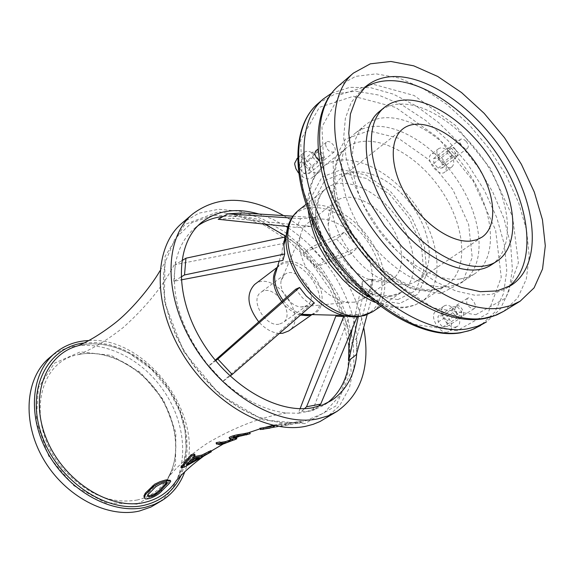 <?xml version="1.0" encoding="UTF-8"?>
<svg xmlns="http://www.w3.org/2000/svg" width="574" height="574" viewBox="0 0 574 574"><rect width="100%" height="100%" fill="white"/><g stroke="black" fill="none" stroke-linecap="round" stroke-linejoin="round"><path stroke-width="0.43" stroke-dasharray="2.87 2.15" d="M491.516 264.736C513.486 250.286 512.281 209.094 490.992 171.518C469.862 133.871 431.49 104.181 402.008 104.045C393.14 104.03 385.62 106.506 379.457 111.456M508.32 286.957L505.701 288.758L491.617 294.39L474.791 295.215L455.95 291.018L435.953 281.877L415.791 268.108L396.498 250.336L379.077 229.442L364.447 206.504L353.362 182.719L346.344 159.307L343.675 137.459L345.383 118.201L351.252 102.394L360.867 90.642L363.493 88.604M352.314 328.55L362.416 281.64L362.373 298.143L358.413 316.252M367.159 314.645L372.217 295.861L372.182 279.301L362.416 281.64M372.182 279.301L356.562 338.258L349.631 344.881L349.473 358.477L350.327 359.884M348.841 344.68L349.788 344.321M356.562 338.258L356.425 354.524M362.373 298.143L372.217 295.861M336.486 239.021L350.284 254.031L315.779 267.003L324.052 261.328L358.076 247.337L344.264 232.291L336.486 239.021L303.015 252.998L315.779 267.003M344.264 232.291L311.201 247.2L303.015 252.998M311.201 247.2L324.052 261.328M350.284 254.031L358.076 247.337M287.847 226.536L296.693 227.462L311.144 226.378L232.556 218.328L242.106 212.947M218.192 219.275L232.556 218.328M292.919 216.197L315.069 217.618L300.604 218.615L296.693 227.462M300.604 218.615L291.685 218.034M311.144 226.378L315.069 217.618M282.917 260.395L282.006 251.347L283.176 243.498L175.285 264.628L181.786 260.718M181.025 277.02L173.786 281.303L181.183 279.89M173.786 281.303L175.285 264.628M283.176 243.498L284.969 237.04M215.214 360.199L208.391 366.219L222.834 381.366L310.484 304.593L302.29 297.641L295.754 289.203M314.365 303.007L310.484 304.593M230.066 376.056L224.154 380.497L221.098 379.321L208.929 365.903L215.652 360.73M222.834 381.366L224.154 380.497M208.929 365.903L208.735 366.011C181.233 330.624 170.27 295.868 175.838 261.751C178.88 247.487 185.129 236.344 194.586 228.316L198.087 225.625M318.132 406.449L316.009 408.394L307.068 411.465L301.831 411.099L298.444 413.244L286.433 412.993C264.865 410.453 243.763 399.87 223.114 381.229M298.444 413.244L312.615 410.532L316.009 408.394M327.438 402.783L323.944 405.208L312.615 410.532M223.078 216.498C236.416 215.185 250.35 217.733 264.887 224.147M286.168 236.352C320.988 260.725 347.406 305.411 349.602 344.443M221.098 379.321L209.101 366.456M349.631 344.881L349.473 358.477M301.831 411.099L304.493 408.645M343.797 316.539L350.649 316.432L358.147 314.609L350.147 314.251L342.649 316.145L335.804 316.166M358.147 314.609L357.444 316.288M312.5 410.539L349.236 316.59M349.616 315.614L350.147 314.251M300.094 408.695L298.329 413.251M270.06 428.096L301.458 422.557L278.577 426.432M278.404 426.46L274.659 427.07M273.382 427.156L272.88 425.915L267.025 427.415L259.878 428.304M272.959 426.138L281.16 424.451L273.69 425.843M271.38 426.46L272.937 426.08M301.458 422.557L300.927 421.259L272.88 425.915M281.669 425.714L281.16 424.451M295.883 423.634L295.359 422.342L284.998 424.014L295.05 422.737L300.927 421.259M274.516 425.664L295.359 422.342M284.46 425.241L283.951 423.971M199.393 457.794L198.948 456.653L190.905 458.203L185.969 463.756L188.789 462.199M194.916 458.834L198.948 456.653M186.407 464.897L185.969 463.756M210.866 450.619L183.788 466.031L181.169 466.791M194.629 454.127L192.053 456.954L193.739 456.775M192.498 458.109L192.053 456.954M191.35 459.351L190.905 458.203M249.733 432.48L249.389 432.595L250.207 433.671M249.389 432.595L240.628 434.719C236.797 435.307 234.221 436.01 232.886 436.814L234.493 437.424M236.352 437.582L223.25 442.683L219.139 443.472L216.254 443.365M231.236 439.627L232.829 438.773L229.263 437.854M219.964 441.966L220.158 442.475M170.213 480.33L160.856 490.354L155.934 494.221L149.082 497.457L144.225 496.919M166.855 482.512L167.063 481.973C164.96 480.768 160.985 482.045 155.138 485.812L148.135 492.915L147.174 494.788L147.633 495.57M258.946 214.023L272.499 219.124L285.895 226.335M288.385 227.914C320.141 249.783 341.595 279.172 352.752 316.073M352.752 316.08C356.289 329.01 357.631 341.394 356.777 353.211M283.649 215.609C322.581 237.973 355.356 283.757 363.701 327.51M182.023 223.121L198.877 213.184L218.766 209.259L240.506 211.347L262.892 219.117L284.783 232.032L305.117 249.338L322.911 270.132L337.333 293.407L347.665 318.032L353.34 342.822L353.971 366.528L349.379 387.895L339.636 405.682L325.078 418.755M88.762 340.526C146.872 335.955 206.74 417.922 184.713 471.9M49.637 357.624C79.836 332.217 132.974 348.088 161.653 387.916C190.912 427.314 189.951 482.791 156.623 503.907M451.659 158.072L447.376 153.201L447.239 148.236L451.372 148.164L455.634 153.014L455.792 157.972L451.659 158.072L438.077 168.168L442.202 168.038L442.08 163.102L437.847 158.295L433.714 158.402L433.815 163.339L438.077 168.168M433.815 163.339L447.376 153.201M433.714 158.402L447.239 148.236M437.847 158.295L451.372 148.164M442.08 163.102L455.634 153.014M442.202 168.038L455.792 157.972M322.746 157.14L322.574 162.564L317.644 162.693L312.88 157.362L313.081 151.931L318.018 151.83L322.746 157.14L309.307 168.11L304.615 162.865L299.685 162.994L299.456 168.397L304.177 173.671L309.099 173.506L309.307 168.11M309.099 173.506L322.574 162.564M304.177 173.671L317.644 162.693M299.456 168.397L312.88 157.362M299.685 162.994L313.081 151.931M304.615 162.865L318.018 151.83M441.915 158.137C446.579 164.214 447.476 168.914 444.606 172.243C438.457 177.502 424.459 158.682 431.232 154.263C434.224 152.584 437.783 153.882 441.915 158.137M449.392 152.548C445.245 148.264 441.679 146.951 438.687 148.623C431.935 153.028 446.005 171.949 452.133 166.704C454.995 163.368 454.077 158.654 449.392 152.548M455.211 149.269C457.571 152.332 458.038 154.7 456.617 156.365C453.56 158.991 446.479 149.47 449.865 147.274L452.312 147.145L455.211 149.269M466.059 141.168L463.146 139.016L460.692 139.138C457.327 141.326 464.459 150.912 467.501 148.293C468.908 146.635 468.427 144.261 466.059 141.168M296.636 158.761C303.739 152.117 319.912 172.171 312.026 177.832C307.973 180.143 303.424 178.478 298.387 172.831M302.125 157.046C301.372 165.642 314.416 176.677 319.496 171.813C327.367 166.159 311.115 145.983 304.019 152.619L302.125 157.046M315.643 151.019C319.18 147.719 327.345 157.857 323.427 160.677L319.13 160.404M325.458 144.39C326.958 150.273 329.885 152.77 334.233 151.888C338.143 149.082 329.921 138.858 326.398 142.151L325.458 144.39M452.599 306.947L457.026 306.38L461.604 311.517L461.79 317.243L457.37 317.853L452.757 312.687L452.599 306.947L438.012 316.274L438.134 321.978L442.712 327.08L447.132 326.455L446.988 320.758L442.439 315.678L438.012 316.274M442.439 315.678L457.026 306.38M446.988 320.758L461.604 311.517M447.132 326.455L461.79 317.243M442.712 327.08L457.37 317.853M438.134 321.978L452.757 312.687M447.325 332.174C439.01 334.082 428.728 315.162 435.946 311.295C443.515 305.741 457.334 327.001 449.09 331.528L447.325 332.174M455.447 327.101L457.213 326.463C465.449 321.942 451.537 300.568 443.989 306.114C436.778 309.974 447.139 328.988 455.447 327.101M461.482 316.36C455.684 314.258 453.761 310.742 455.727 305.806C459.494 303.05 466.475 313.784 462.379 316.037L461.482 316.36M473.241 308.963L474.138 308.647C478.228 306.401 471.175 295.581 467.423 298.337C465.485 303.28 467.43 306.825 473.241 308.963M459.896 279.043C433.14 282.58 393.556 256.37 370.79 218.644C347.844 180.982 346.409 140.006 365.624 124.78C388.942 105.695 435.637 126.818 464.524 166.769C493.827 206.418 499.818 257.367 474.612 273.855L467.745 277.242L459.896 279.043M448.308 286.641C421.546 290.286 382.141 264.392 359.597 226.952C336.866 189.578 335.639 148.781 354.911 133.498C378.302 114.355 424.875 135.134 453.539 174.79C482.626 214.138 488.338 264.858 463.039 281.396L456.158 284.804L448.308 286.641M279.387 333.422C272.076 332.812 265.188 328.959 258.723 321.842M254.648 284.453C273.812 268.381 309.759 317.544 288.657 330.968M278.928 324.21C265.102 327.001 249.547 299.599 260.826 292.424C273.26 282.064 296.557 313.935 282.939 322.66L278.928 324.21M303.187 306.911L300.769 306.939C290.329 306.48 278.534 290.336 281.246 280.241L284.675 274.573C297.059 264.227 320.801 296.693 307.198 305.382L303.187 306.911M354.545 302.189L348.727 302.247C323.471 301.128 293.745 260.474 300.31 236.036C301.565 230.368 304.127 226.005 308.001 222.956C320.773 212.897 345.254 222.734 360.006 243.139C374.973 263.387 376.939 289.719 363.5 298.867L354.545 302.189M383.97 281.906L376.243 281.626L367.898 279.115C348.569 271.416 329.698 245.6 328.206 224.836C327.388 214.009 330.057 206.095 336.213 201.094C348.913 191.092 373.602 201.374 388.677 222.21C403.953 242.888 406.277 269.558 392.917 278.648L383.97 281.906M406.342 284.582C399.827 285.328 392.724 284.094 385.025 280.873C359.267 270.569 333.774 235.713 331.758 208.01C330.66 193.84 334.068 183.493 341.982 176.964C358.743 163.568 391.597 177.581 411.702 205.377C432.086 232.965 435.494 268.553 417.671 280.492L412.39 283.169L406.342 284.582M331.593 93.225L349.803 87.341L370.732 87.722L393.247 94.1L416.243 105.975L438.658 122.642L459.494 143.256L477.862 166.883L492.958 192.462L504.101 218.888L510.716 244.99L512.388 269.55L508.865 291.341L500.133 309.171L486.422 321.935M137.286 499.99C110.911 504.546 86.2 494.164 63.154 468.85C25.73 426.417 36.327 361.907 78.028 354.675C104.49 348.569 137.243 364.232 157.018 391.31C176.828 418.36 181.843 454.335 168.017 477.726C161.007 489.335 150.761 496.761 137.286 499.99M260.983 429.56L260.481 428.304M289.023 424.975L288.492 423.669M274.774 427.056L274.264 425.786M286.11 425.298L285.579 423.992M277.429 426.238L277.055 425.305M184.225 467.171L183.788 466.031M210.529 452.276L210.077 451.121M194.995 455.44L194.543 454.278M246.433 434.862L245.988 433.743M245.227 435.135L244.746 433.93M241.102 435.924L240.628 434.719M233.381 437.998L232.987 436.993M223.709 443.853L223.25 442.683M229.801 439.096L229.327 437.89M233.295 439.957L232.829 438.773M220.38 443.221L219.914 442.03M219.598 444.649L219.139 443.472M168.914 483.817L168.491 482.684M161.882 490.892L161.452 489.758M155.568 486.953L155.138 485.812M148.558 494.056L148.135 492.915M302.656 422.041L283.054 422.959L269.816 420.692L256.198 416.222L242.522 409.621L229.083 401.004L216.197 390.55L204.179 378.481L193.302 365.078L183.823 350.649L175.967 335.532L169.904 320.077L165.757 304.651L163.604 289.605L163.468 275.262L165.312 261.938L174.977 238.813L191.501 222.92L213.169 215.264L238.023 216.118L264.011 225.058L289.16 241.173L311.66 263.114L329.928 289.246L342.649 317.702L348.813 346.438L347.794 373.315L339.413 396.175L324.037 412.986L302.656 422.041M78.021 345.792C106.958 337.806 143.73 354.84 165.699 384.96C187.748 415.031 192.85 455.247 176.491 480.431L183.307 465.614L186.163 448.552L184.972 430.206L179.856 411.58L169.143 390.499L151.536 369.376L129.946 353.699L120.633 349.322L113.343 346.782L106.032 345.003L98.771 343.998L91.639 343.79L84.694 344.386L78.021 345.792M304.715 423.677L263.028 419.924L219.404 394.252L183.752 351.697L164.322 301.938L165.082 256.327L184.864 224.42L218.457 211.734L258.659 219.397L297.978 244.933L329.749 283.384L348.648 328.177L351.109 371.708L335.869 405.976L304.715 423.677M84.034 342.965L96.382 342.585L109.089 344.572L121.803 348.82L134.173 355.177L145.868 363.457L156.587 373.416L166.051 384.781L174.001 397.251L180.229 410.489L184.563 424.15L186.859 437.869L187.038 451.279L185.065 463.986L180.961 475.638M136.999 504.151L105.487 502.745L73.788 485.719L48.847 456.402L36.198 421.194L38.365 387.823L54.372 363.206L80.389 351.862L110.976 355.349L140.365 372.426L163.346 399.741L175.859 432.387L175.493 464.581L161.854 490.282L136.999 504.151M338.71 85.734L355.665 76.378L376.192 73.852L399.038 78.021L422.938 88.389L446.665 104.253L469.094 124.716L489.163 148.723L505.952 175.142L518.652 202.73L526.58 230.167L529.228 256.112L526.286 279.172L517.683 297.992L503.649 311.345M475.81 314.717L505.802 297.999L518.408 262.748L512.546 216.642L490.189 168.146L455.455 125.362L414.069 95.478L372.971 84.199L339.822 94.818L321.928 126.926L324.339 175.206L347.701 229.593L387.127 277.522L433.363 307.922L475.81 314.717M289.253 222.755C300.747 196.272 341.91 205.944 365.423 238.526C389.667 270.562 387.134 313.117 358.743 316.719L357.875 316.826M298.523 210.321C315.635 196.624 348.475 209.883 368.185 237.148C388.189 264.205 390.887 299.542 372.669 311.732M301.572 314.129C294.684 311.89 288.528 307.298 283.118 300.338M277.378 267.247C284.281 256.241 303.459 261.299 314.373 276.568C325.566 291.628 324.489 311.417 311.883 314.595M300.439 315.112C293.472 313.139 287.215 308.64 281.683 301.601M276.955 267.943L279.021 265.963C298.121 249.912 334.757 300.015 313.698 313.382L311.144 314.767M318.19 103.385L335.202 93.892L355.722 91.158L378.496 95.033L402.274 105.064L425.829 120.562L448.036 140.644L467.86 164.286L484.37 190.346L496.775 217.611L504.41 244.775L506.77 270.498L503.577 293.4L494.766 312.156L480.589 325.523M457.062 330.76L413.51 324.245L366.241 293.615L326.132 244.983L302.634 189.599L300.632 140.278L319.359 107.345L353.534 96.231L395.651 107.403L437.862 137.538L473.12 180.889L495.635 230.181L501.246 277.206L488.008 313.354L457.062 330.76M440.645 293.565L410.561 288.485L378.338 267.254L351.073 234.106L334.85 196.373L333.02 162.385L345.397 139.152L368.788 130.793L398.177 138.112L427.967 159.098L452.908 189.7L468.642 224.506L472.215 257.389L462.479 282.164L440.645 293.565M432.545 290.243C407.425 293.68 370.782 269.68 349.982 234.96C329.017 200.312 328.106 162.334 346.273 148.006C368.221 130.14 411.623 149.168 438.235 185.976C465.234 222.504 470.228 269.672 446.586 285.213L440.028 288.478L432.545 290.243M311.603 218.945C306.688 195.017 310.462 177.66 322.918 166.891C344.988 148.91 388.11 167.264 414.277 203.469C440.839 239.387 445.273 286.082 421.488 301.709L414.909 305.009L407.418 306.832C395.551 308.31 382.535 304.93 368.372 296.686M399.662 303.524L374.592 299.52L348.088 282.351L325.874 255.43L312.816 224.592L311.574 196.523L322.036 176.986L341.616 169.531L366.183 175.063L391.023 192.096L411.666 217.309L424.43 246.167L426.869 273.461L418.202 294.017L399.662 303.524M397.961 299.592L374.341 295.775L349.401 279.588L328.5 254.26L316.195 225.245L314.997 198.805L324.805 180.358L343.238 173.269L366.413 178.449L389.875 194.514L409.37 218.328L421.416 245.586L423.684 271.337L415.468 290.695L397.961 299.592M390.284 296.342C370.696 298.989 342.9 280.873 327.467 254.698C311.904 228.574 311.689 199.687 326.025 188.588C343.044 174.962 376.157 188.817 396.275 216.635C416.681 244.244 419.859 280.026 401.743 292.152L396.397 294.878L390.284 296.342M365.839 86.459L360.867 90.642M511.204 285.3L505.701 288.758M286.433 412.993C261.529 416.882 235.311 426.855 207.795 442.934C190.41 454.651 177.151 466.246 168.017 477.726C181.578 454.737 176.598 418.719 156.68 391.554C136.827 364.347 104.023 348.691 78.028 354.675C91.754 349.487 106.857 340.404 123.324 327.424C147.023 306.129 164.53 284.238 175.838 261.751M285.522 425.32L284.998 424.014M246.354 434.877L245.916 433.779M246.605 434.769L246.167 433.664M233.36 438.019L232.886 436.814M233.317 439.957L232.879 438.845M220.258 443.379L219.792 442.195M170.636 481.457L170.435 480.926M167.343 482.705L167.063 481.973M147.597 495.922L147.174 494.788M160.024 270.734L165.312 261.938L163.511 275.161L163.676 289.432L165.85 304.45L170.012 319.869L176.096 335.338L183.981 350.477L193.481 364.942L204.387 378.381L216.427 390.485L229.313 400.961L242.737 409.592L256.384 416.207L269.923 420.677L283.054 422.959L272.966 425.32M262.505 428.111L260.087 428.828M204.193 455.778L211.067 451.142M223.322 443.946L233.604 438.823M239.638 436.168L245.837 433.686M201.259 222.698L194.586 228.316M331.32 400.573L323.944 405.208M438.687 148.623L431.232 154.263M452.133 166.704L444.606 172.243M460.692 139.138L449.865 147.274M467.501 148.293L456.617 156.365M304.019 152.619L297.354 158.166M319.496 171.813L312.026 177.832M326.398 142.151L317.809 149.233M334.233 151.888L323.427 160.677M443.989 306.114L435.946 311.295M457.213 326.463L449.09 331.528M467.423 298.337L455.727 305.806M474.138 308.647L462.379 316.037M365.624 124.78L354.911 133.498M474.612 273.855L463.039 281.396M279.165 261.12L282.006 251.347M277.393 267.197L279.021 265.963L277.213 267.8M311.969 314.595L313.698 313.382L309.286 315.047M284.675 274.573L260.826 292.424M307.198 305.382L282.939 322.66M300.769 306.939L348.727 302.247M281.246 280.241L300.31 236.036M336.213 201.094L308.001 222.956M392.917 278.648L363.5 298.867M367.898 279.115L385.025 280.873M328.206 224.836L331.758 208.01M402.805 128.949L341.982 176.964M481.93 237.184L417.671 280.492M308.245 210.744C306.595 191.3 311.488 176.677 322.918 166.891L346.273 148.006C330.036 160.376 330.724 197.757 352.264 233.18C373.516 268.596 410.826 292.711 433.98 289.597L440.753 288.083L446.586 285.213L421.488 301.709L414.234 305.375L406.083 307.442C396.426 308.762 386.115 307.076 375.159 302.39M305.949 204.452L326.025 188.588C314.078 197.556 313.375 223.803 327.718 249.798C340.784 274.659 369.448 297.461 391.655 295.71L401.743 292.152L380.454 306.487"/><path stroke-width="0.86" d="M384.487 107.352L379.457 111.456C357.738 128.389 363.062 178.177 393.19 219.096C423.045 260.223 468.829 280.342 491.516 264.736L496.955 261.192C518.889 246.763 517.569 205.499 496.187 167.809C474.963 130.047 436.513 100.213 407.031 99.991C398.155 99.955 390.643 102.409 384.487 107.352C362.804 124.257 368.25 174.152 398.492 215.228C428.462 256.506 474.311 276.776 496.955 261.192M363.493 88.604C371.356 83.115 380.684 80.468 391.49 80.661C429.366 81.508 477.625 118.99 504.776 166.431C532.084 213.786 535.155 266.616 508.32 286.957M396.447 76.543C434.963 77.504 484.205 116.429 511.233 165.018C538.469 213.499 540.127 266.81 511.204 285.3L497.134 290.91L480.309 291.692L461.453 287.452L441.428 278.239L421.223 264.392L401.872 246.54L384.393 225.56L369.706 202.536L358.556 178.672L351.475 155.202L348.755 133.304L350.413 114.018L356.246 98.197L365.839 86.459C374.14 79.607 384.343 76.299 396.447 76.543M500.894 308.001C461.496 314.351 400.63 275.211 364.684 217.123C328.479 159.142 325.401 96.332 353.412 73.099L370.323 63.829L390.851 61.468L413.739 65.845L437.718 76.464L461.568 92.593L484.147 113.322L504.403 137.602L521.386 164.272L534.301 192.082L542.444 219.72L545.3 245.816L542.545 268.976L534.093 287.854L520.166 301.192L511.118 305.512L500.894 308.001M358.413 316.252L348.676 360.752L348.841 344.68L352.314 328.55M348.676 360.752L356.425 354.524L367.159 314.645M291.685 218.034L227.72 213.858L218.192 219.275L287.847 226.536M227.72 213.858L242.106 212.947L292.919 216.197M181.183 279.89L282.917 260.395L284.69 253.988L184.519 274.953L181.025 277.02M184.519 274.953L185.954 258.207L284.969 237.04L283.872 244.926L284.69 253.988M181.786 260.718L185.954 258.207M299.563 287.481L306.193 295.933L314.365 303.007L232.176 374.47L217.833 359.059L299.563 287.481L295.754 289.203L215.214 360.199M232.176 374.47L230.066 376.056M215.652 360.73L217.833 359.059M349.272 360.572C347.162 378.862 339.887 392.932 327.438 402.783M198.087 225.625C205.392 220.559 213.722 217.517 223.078 216.498M264.887 224.147L286.168 236.352M357.444 316.288L320.715 404.089L318.132 406.449M320.715 404.089L306.53 406.765L343.797 316.539L335.804 316.166L300.094 408.695M304.493 408.645L306.53 406.765M349.236 316.59L349.616 315.614M274.659 427.07L260.359 429.517L270.06 428.096M259.878 428.304L271.38 426.46M273.432 427.329L272.959 426.138M274.193 427.092L273.683 425.822L274.516 425.664M199.393 457.794L186.407 464.897L191.35 459.351L199.393 457.794M188.789 462.199L194.916 458.834M202.357 456.208L192.498 458.109L195.081 455.297L191.537 455.921L181.571 467.832L184.225 467.171L211.318 451.781L202.357 456.208L201.912 455.06L210.866 450.619L211.304 451.745M181.169 466.791L191.085 454.744L194.629 454.127L195.038 455.182M193.739 456.775L201.912 455.06M250.207 433.686L243.591 435.078C236.646 435.996 231.982 437.209 229.6 438.723L233.345 440.028L226.02 442.791L216.764 443.838L219.598 444.649L223.709 443.853L236.825 438.766L233.36 438.019C234.694 437.216 237.277 436.52 241.102 435.924L249.869 433.801M229.263 437.854L229.126 437.51C231.501 435.989 236.165 434.776 243.111 433.865L249.733 432.48L250.207 433.671M234.493 437.424L236.373 437.575L239.638 436.168M220.158 442.475L225.56 441.614L231.236 439.627M216.254 443.365L216.298 442.64L219.964 441.966L220.394 443.078M168.914 483.817L170.636 481.457C171.64 479.046 157.513 482.562 152.713 487.168L145.717 494.293L144.311 497.156C144.253 501.913 157.513 496.237 161.882 490.892L168.914 483.817M144.225 496.919L143.887 496.015L145.294 493.145L154.643 484.226L160.096 481.629L165.678 479.979L170.213 480.33L170.435 480.926M147.633 495.57C151.027 496.065 154.786 494.429 158.912 490.655L166.855 482.512M155.568 486.953C161.409 483.186 165.384 481.902 167.493 483.1L159.335 491.789C153.897 496.388 149.979 497.766 147.597 495.922L148.558 494.056L155.568 486.953M356.777 353.211C355.005 374.6 346.517 390.385 331.32 400.573L322.703 404.914L313.11 407.648C278.103 414.758 228.402 385.893 201.417 340.59C174.187 295.388 175.364 243.928 201.259 222.698C216.85 210.371 236.079 207.479 258.946 214.023M285.895 226.335L288.385 227.914M363.701 327.51C370.56 365.939 361.67 393.893 337.024 411.386L327.869 415.942L317.709 418.876C279.093 427.056 223.803 395.407 193.589 345.118C163.116 294.943 164.236 237.722 192.677 213.98C217.725 195.232 248.047 195.777 283.649 215.609M337.024 411.386L319.969 421.553L313.117 424.337L305.777 426.281C267.211 434.561 212.251 403.335 182.367 353.498C152.218 303.775 153.567 246.885 182.023 223.121L192.677 213.98M184.713 471.9C180.229 484.047 172.81 493.482 162.471 500.205L154.32 504.431L145.373 507.28C113.336 514.95 70.58 492.485 48.926 455.003C27.05 417.621 30.594 373.179 54.946 353.182C64.503 345.326 75.775 341.107 88.762 340.526M162.471 500.205L150.89 507.064L139.539 510.982C107.568 518.688 64.962 496.388 43.437 459.092C21.69 421.897 25.306 377.613 49.637 357.624L54.946 353.182M298.387 172.831L295.897 168.691L294.763 164.48L294.72 163.181L297.354 158.166M319.13 160.404L316.296 157.757L314.71 153.782L315.643 151.019L317.809 149.233M470.68 241.058C451.315 243.075 422.938 223.587 406.607 196.315C390.148 169.1 388.921 139.661 402.805 128.949C419.278 115.783 452.649 131.137 473.643 160.146C494.91 188.946 499.445 225.446 481.93 237.184L476.714 239.781L470.68 241.058M311.969 314.595L288.657 330.968L282.645 333.286L279.387 333.422M258.723 321.842C247.265 306.344 245.902 293.881 254.648 284.453L277.393 267.197M323.377 98.922L318.19 103.385C289.892 126.904 291.958 188.789 327.015 245.256C361.807 301.831 421.739 339.385 461.209 332.533L468.649 330.854L474.196 328.837L486.422 321.935L477.31 326.326L467.057 328.924C427.594 335.697 367.518 297.92 332.561 241.116C297.332 184.426 295.115 122.406 323.377 98.922L331.593 93.225M263.681 428.965L263.179 427.709M181.642 467.681L181.212 466.54M191.537 455.921L191.085 454.744M208.8 452.793L208.355 451.638M247.717 434.288L247.236 433.083M243.591 435.078L243.111 433.865M236.768 438.694L236.301 437.503M226.02 442.791L225.56 441.614M221.908 443.587L221.449 442.403M216.764 443.838L216.298 442.64M152.713 487.168L152.282 486.02M145.717 494.293L145.294 493.145M166.367 484.714L165.943 483.581M159.335 491.789L158.912 490.655M204.193 455.778C192.613 464.251 183.371 472.467 176.491 480.431C168.978 491.782 158.417 499.1 144.806 502.372C110.423 510.724 63.922 481.658 46.673 439.383C28.987 397.222 44.837 354.467 78.021 345.792C89.042 341.114 101.089 333.752 114.154 323.714C129.76 311.818 149.907 288.335 160.024 270.734M180.961 475.638C173.52 491.136 161.394 500.987 144.591 505.185C107.869 514.261 57.931 481.328 41.924 435.666C25.371 390.126 46.86 347.155 84.034 342.965M484.327 318.247C444.893 324.805 384.408 286.333 348.949 228.875C313.217 171.526 310.57 109.096 338.71 85.734C308.683 111.098 311.409 174.087 346.545 230.683C381.502 287.438 441.463 325.788 482.992 318.835L489.357 317.487L496.811 314.896L503.649 311.345L494.566 315.7L484.327 318.247M357.875 316.826L343.338 315.427C314.308 308.439 284.008 266.996 286.125 237.191L289.253 222.755M380.454 306.487L372.669 311.732L361.197 316.001C341.645 318.85 314.2 301.285 299.162 275.635C283.987 250.027 284.116 221.485 298.523 210.321C290.932 216.556 286.799 225.517 286.125 237.191L283.872 244.926M311.883 314.595L309.96 314.975L301.572 314.129M283.118 300.338C277.335 292.431 274.523 284.503 274.673 276.539L277.378 267.247M311.144 314.767L307.678 315.671L300.439 315.112M281.683 301.601C272.571 288.234 270.993 277.012 276.955 267.943M368.372 296.686C342.09 281.418 318.154 248.621 311.603 218.945M262.763 429.388L264.485 428.893M260.359 429.517L259.857 428.261M181.571 467.832L181.133 466.691M248.169 434.181L246.253 434.898M234.099 439.993L236.825 438.766M236.811 438.687L236.373 437.575M229.6 438.723L229.126 437.51M216.563 444.147L216.097 442.956M144.311 497.156L143.887 496.015M167.493 483.1L167.343 482.705M272.966 425.32L264.241 427.616M260.087 428.828L247.781 432.954M211.067 451.142L223.322 443.946M353.412 73.099L338.71 85.734M520.166 301.192L503.649 311.345M309.286 315.047L302.311 314.344L343.338 315.427L349.437 316.633L356.526 316.92L364.806 315.485L372.669 311.732M277.213 267.8L279.165 261.12M480.589 325.523L471.154 330.086L460.578 332.812C420.111 339.851 360.429 302.354 325.874 246.117C291.104 190.008 288.987 127.858 318.19 103.385M375.159 302.39C363.579 297.282 352.651 289.533 342.384 279.143L330.373 264.944L326.814 259.821L318.706 245.708C313.404 233.883 309.917 222.231 308.245 210.744M305.949 204.452L298.523 210.321"/></g></svg>
